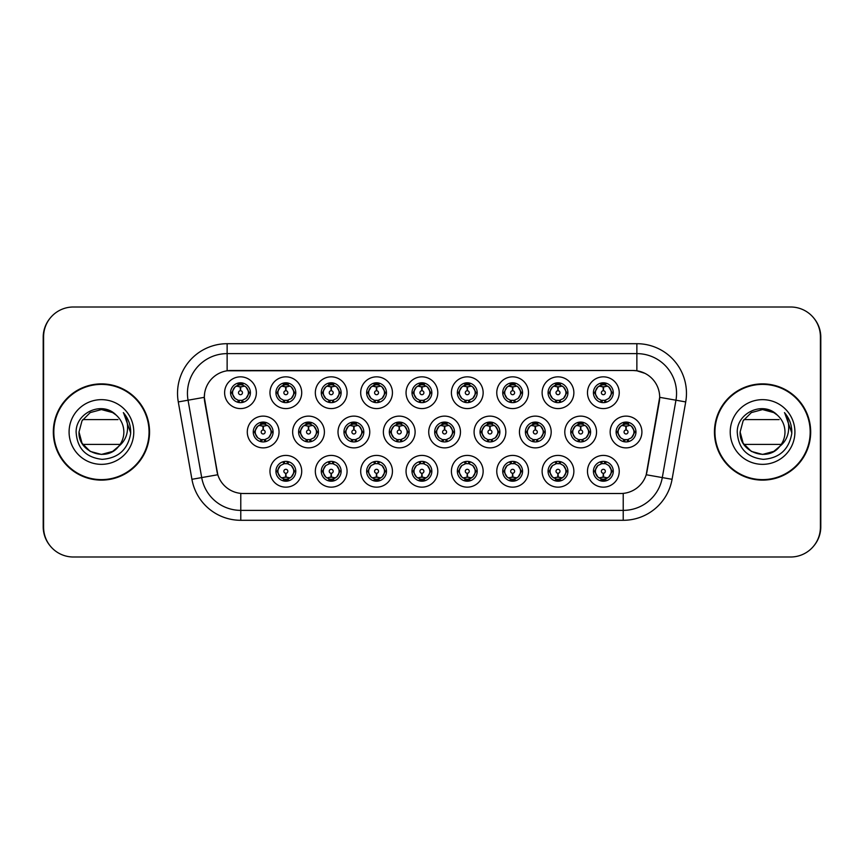<?xml version="1.0" encoding="UTF-8"?>
<svg xmlns="http://www.w3.org/2000/svg" width="864" height="864" viewBox="0 0 864 864"><rect width="100%" height="100%" fill="white"/><g stroke="black" fill="none" stroke-linecap="round" stroke-linejoin="round"><path stroke-width="1.3" d="M301.72 471.29A15.876 15.876 0 0 1 285.844 487.156A15.876 15.876 0 0 1 269.968 471.29A15.876 15.876 0 0 1 285.844 455.414A15.876 15.876 0 0 1 301.72 471.29M275.929 471.29A9.925 9.925 0 0 0 285.844 481.205A9.925 9.925 0 0 0 295.769 471.29A9.925 9.925 0 0 0 285.844 461.365A9.925 9.925 0 0 0 275.929 471.29L276.998 471.29L280.379 477.047A7.938 7.938 0 0 1 280.379 465.534L276.998 471.29M437.789 471.29A15.876 15.876 0 0 1 421.924 487.156A15.876 15.876 0 0 1 406.048 471.29A15.876 15.876 0 0 1 421.924 455.414A15.876 15.876 0 0 1 437.789 471.29M411.998 471.29A9.925 9.925 0 0 0 421.924 481.205A9.925 9.925 0 0 0 431.838 471.29A9.925 9.925 0 0 0 421.924 461.365A9.925 9.925 0 0 0 411.998 471.29L413.078 471.29L416.459 477.047A7.938 7.938 0 0 1 416.459 465.534L413.078 471.29M483.149 471.29A15.876 15.876 0 0 1 467.284 487.156A15.876 15.876 0 0 1 451.408 471.29A15.876 15.876 0 0 1 467.284 455.414A15.876 15.876 0 0 1 483.149 471.29M457.358 471.29A9.925 9.925 0 0 0 467.284 481.205A9.925 9.925 0 0 0 477.198 471.29A9.925 9.925 0 0 0 467.284 461.365A9.925 9.925 0 0 0 457.358 471.29L458.428 471.29L461.819 477.047A7.938 7.938 0 0 1 461.819 465.534L458.428 471.29M528.509 471.29A15.876 15.876 0 0 1 512.633 487.156A15.876 15.876 0 0 1 496.768 471.29A15.876 15.876 0 0 1 512.633 455.414A15.876 15.876 0 0 1 528.509 471.29M502.718 471.29A9.925 9.925 0 0 0 512.633 481.205A9.925 9.925 0 0 0 522.558 471.29A9.925 9.925 0 0 0 512.633 461.365A9.925 9.925 0 0 0 502.718 471.29L503.788 471.29L507.168 477.047A7.938 7.938 0 0 1 507.168 465.534L503.788 471.29M392.44 471.29A15.876 15.876 0 0 1 376.564 487.156A15.876 15.876 0 0 1 360.688 471.29A15.876 15.876 0 0 1 376.564 455.414A15.876 15.876 0 0 1 392.44 471.29M366.638 471.29A9.925 9.925 0 0 0 376.564 481.205A9.925 9.925 0 0 0 386.478 471.29A9.925 9.925 0 0 0 376.564 461.365A9.925 9.925 0 0 0 366.638 471.29L367.718 471.29L371.099 477.047A7.938 7.938 0 0 1 371.099 465.534L367.718 471.29M347.08 471.29A15.876 15.876 0 0 1 331.204 487.156A15.876 15.876 0 0 1 315.328 471.29A15.876 15.876 0 0 1 331.204 455.414A15.876 15.876 0 0 1 347.08 471.29M321.278 471.29A9.925 9.925 0 0 0 331.204 481.205A9.925 9.925 0 0 0 341.129 471.29A9.925 9.925 0 0 0 331.204 461.365A9.925 9.925 0 0 0 321.278 471.29L322.358 471.29L325.739 477.047A7.938 7.938 0 0 1 325.739 465.534L322.358 471.29M573.869 471.29A15.876 15.876 0 0 1 557.993 487.156A15.876 15.876 0 0 1 542.117 471.29A15.876 15.876 0 0 1 557.993 455.414A15.876 15.876 0 0 1 573.869 471.29M548.078 471.29A9.925 9.925 0 0 0 557.993 481.205A9.925 9.925 0 0 0 567.918 471.29A9.925 9.925 0 0 0 557.993 461.365A9.925 9.925 0 0 0 548.078 471.29L549.148 471.29L552.528 477.047A7.938 7.938 0 0 1 552.528 465.534L549.148 471.29M619.229 471.29A15.876 15.876 0 0 1 603.353 487.156A15.876 15.876 0 0 1 587.477 471.29A15.876 15.876 0 0 1 603.353 455.414A15.876 15.876 0 0 1 619.229 471.29M593.428 471.29A9.925 9.925 0 0 0 603.353 481.205A9.925 9.925 0 0 0 613.278 471.29A9.925 9.925 0 0 0 603.353 461.365A9.925 9.925 0 0 0 593.428 471.29L594.508 471.29L597.888 477.047A7.938 7.938 0 0 1 597.888 465.534L594.508 471.29M279.04 432A15.876 15.876 0 0 1 263.164 447.876A15.876 15.876 0 0 1 247.288 432A15.876 15.876 0 0 1 263.164 416.124A15.876 15.876 0 0 1 279.04 432M253.249 432A9.925 9.925 0 0 0 263.164 441.925A9.925 9.925 0 0 0 273.089 432A9.925 9.925 0 0 0 263.164 422.075A9.925 9.925 0 0 0 253.249 432L254.318 432.011L257.699 437.756A7.938 7.938 0 0 1 257.71 426.233L254.318 432.011M324.4 432A15.876 15.876 0 0 1 308.524 447.876A15.876 15.876 0 0 1 292.648 432A15.876 15.876 0 0 1 308.524 416.124A15.876 15.876 0 0 1 324.4 432M298.598 432A9.925 9.925 0 0 0 308.524 441.925A9.925 9.925 0 0 0 318.449 432A9.925 9.925 0 0 0 308.524 422.075A9.925 9.925 0 0 0 298.598 432L299.678 432.011L303.059 437.756A7.938 7.938 0 0 1 303.07 426.233L299.678 432.011M460.469 432A15.876 15.876 0 0 1 444.604 447.876A15.876 15.876 0 0 1 428.728 432A15.876 15.876 0 0 1 444.604 416.124A15.876 15.876 0 0 1 460.469 432M434.678 432A9.925 9.925 0 0 0 444.604 441.925A9.925 9.925 0 0 0 454.518 432A9.925 9.925 0 0 0 444.604 422.075A9.925 9.925 0 0 0 434.678 432L435.758 432.011L439.139 437.756A7.938 7.938 0 0 1 439.15 426.233L435.758 432.011M369.76 432A15.876 15.876 0 0 1 353.884 447.876A15.876 15.876 0 0 1 338.008 432A15.876 15.876 0 0 1 353.884 416.124A15.876 15.876 0 0 1 369.76 432M343.958 432A9.925 9.925 0 0 0 353.884 441.925A9.925 9.925 0 0 0 363.809 432A9.925 9.925 0 0 0 353.884 422.075A9.925 9.925 0 0 0 343.958 432L345.038 432.011L348.419 437.756A7.938 7.938 0 0 1 348.43 426.233L345.038 432.011M415.12 432A15.876 15.876 0 0 1 399.244 447.876A15.876 15.876 0 0 1 383.368 432A15.876 15.876 0 0 1 399.244 416.124A15.876 15.876 0 0 1 415.12 432M389.318 432A9.925 9.925 0 0 0 399.244 441.925A9.925 9.925 0 0 0 409.158 432A9.925 9.925 0 0 0 399.244 422.075A9.925 9.925 0 0 0 389.318 432L390.398 432.011L393.779 437.756A7.938 7.938 0 0 1 393.79 426.233L390.398 432.011M596.549 432A15.876 15.876 0 0 1 580.673 447.876A15.876 15.876 0 0 1 564.797 432A15.876 15.876 0 0 1 580.673 416.124A15.876 15.876 0 0 1 596.549 432M570.758 432A9.925 9.925 0 0 0 580.673 441.925A9.925 9.925 0 0 0 590.598 432A9.925 9.925 0 0 0 580.673 422.075A9.925 9.925 0 0 0 570.758 432L571.828 432.011L575.208 437.756A7.938 7.938 0 0 1 575.219 426.233L571.828 432.011M551.189 432A15.876 15.876 0 0 1 535.313 447.876A15.876 15.876 0 0 1 519.448 432A15.876 15.876 0 0 1 535.313 416.124A15.876 15.876 0 0 1 551.189 432M525.398 432A9.925 9.925 0 0 0 535.313 441.925A9.925 9.925 0 0 0 545.238 432A9.925 9.925 0 0 0 535.313 422.075A9.925 9.925 0 0 0 525.398 432L526.468 432.011L529.848 437.756A7.938 7.938 0 0 1 529.859 426.233L526.468 432.011M505.829 432A15.876 15.876 0 0 1 489.953 447.876A15.876 15.876 0 0 1 474.088 432A15.876 15.876 0 0 1 489.953 416.124A15.876 15.876 0 0 1 505.829 432M480.038 432A9.925 9.925 0 0 0 489.953 441.925A9.925 9.925 0 0 0 499.878 432A9.925 9.925 0 0 0 489.953 422.075A9.925 9.925 0 0 0 480.038 432L481.108 432.011L484.499 437.756A7.938 7.938 0 0 1 484.51 426.233L481.108 432.011M641.909 432A15.876 15.876 0 0 1 626.033 447.876A15.876 15.876 0 0 1 610.157 432A15.876 15.876 0 0 1 626.033 416.124A15.876 15.876 0 0 1 641.909 432M616.108 432A9.925 9.925 0 0 0 626.033 441.925A9.925 9.925 0 0 0 635.958 432A9.925 9.925 0 0 0 626.033 422.075A9.925 9.925 0 0 0 616.108 432L617.188 432.011L620.568 437.756A7.938 7.938 0 0 1 620.579 426.233L617.188 432.011M573.869 392.71A15.876 15.876 0 0 1 557.993 408.586A15.876 15.876 0 0 1 542.117 392.71A15.876 15.876 0 0 1 557.993 376.844A15.876 15.876 0 0 1 573.869 392.71M548.078 392.71A9.925 9.925 0 0 0 557.993 402.635A9.925 9.925 0 0 0 567.918 392.71A9.925 9.925 0 0 0 557.993 382.795A9.925 9.925 0 0 0 548.078 392.71L549.148 392.731L552.528 398.466A7.938 7.938 0 0 1 552.539 386.942L549.148 392.731M528.509 392.71A15.876 15.876 0 0 1 512.633 408.586A15.876 15.876 0 0 1 496.768 392.71A15.876 15.876 0 0 1 512.633 376.844A15.876 15.876 0 0 1 528.509 392.71M502.718 392.71A9.925 9.925 0 0 0 512.633 402.635A9.925 9.925 0 0 0 522.558 392.71A9.925 9.925 0 0 0 512.633 382.795A9.925 9.925 0 0 0 502.718 392.71L503.788 392.731L507.168 398.466A7.938 7.938 0 0 1 507.19 386.942L503.788 392.731M483.149 392.71A15.876 15.876 0 0 1 467.284 408.586A15.876 15.876 0 0 1 451.408 392.71A15.876 15.876 0 0 1 467.284 376.844A15.876 15.876 0 0 1 483.149 392.71M457.358 392.71A9.925 9.925 0 0 0 467.284 402.635A9.925 9.925 0 0 0 477.198 392.71A9.925 9.925 0 0 0 467.284 382.795A9.925 9.925 0 0 0 457.358 392.71L458.428 392.731L461.819 398.466A7.938 7.938 0 0 1 461.83 386.942L458.428 392.731M437.789 392.71A15.876 15.876 0 0 1 421.924 408.586A15.876 15.876 0 0 1 406.048 392.71A15.876 15.876 0 0 1 421.924 376.844A15.876 15.876 0 0 1 437.789 392.71M411.998 392.71A9.925 9.925 0 0 0 421.924 402.635A9.925 9.925 0 0 0 431.838 392.71A9.925 9.925 0 0 0 421.924 382.795A9.925 9.925 0 0 0 411.998 392.71L413.078 392.731L416.459 398.466A7.938 7.938 0 0 1 416.47 386.942L413.078 392.731M392.44 392.71A15.876 15.876 0 0 1 376.564 408.586A15.876 15.876 0 0 1 360.688 392.71A15.876 15.876 0 0 1 376.564 376.844A15.876 15.876 0 0 1 392.44 392.71M366.638 392.71A9.925 9.925 0 0 0 376.564 402.635A9.925 9.925 0 0 0 386.478 392.71A9.925 9.925 0 0 0 376.564 382.795A9.925 9.925 0 0 0 366.638 392.71L367.718 392.731L371.099 398.466A7.938 7.938 0 0 1 371.11 386.942L367.718 392.731M347.08 392.71A15.876 15.876 0 0 1 331.204 408.586A15.876 15.876 0 0 1 315.328 392.71A15.876 15.876 0 0 1 331.204 376.844A15.876 15.876 0 0 1 347.08 392.71M321.278 392.71A9.925 9.925 0 0 0 331.204 402.635A9.925 9.925 0 0 0 341.129 392.71A9.925 9.925 0 0 0 331.204 382.795A9.925 9.925 0 0 0 321.278 392.71L322.358 392.731L325.739 398.466A7.938 7.938 0 0 1 325.75 386.942L322.358 392.731M301.72 392.71A15.876 15.876 0 0 1 285.844 408.586A15.876 15.876 0 0 1 269.968 392.71A15.876 15.876 0 0 1 285.844 376.844A15.876 15.876 0 0 1 301.72 392.71M275.929 392.71A9.925 9.925 0 0 0 285.844 402.635A9.925 9.925 0 0 0 295.769 392.71A9.925 9.925 0 0 0 285.844 382.795A9.925 9.925 0 0 0 275.929 392.71L276.998 392.731L280.379 398.466A7.938 7.938 0 0 1 280.39 386.942L276.998 392.731M256.36 392.71A15.876 15.876 0 0 1 240.484 408.586A15.876 15.876 0 0 1 224.618 392.71A15.876 15.876 0 0 1 240.484 376.844A15.876 15.876 0 0 1 256.36 392.71M230.569 392.71A9.925 9.925 0 0 0 240.484 402.635A9.925 9.925 0 0 0 250.409 392.71A9.925 9.925 0 0 0 240.484 382.795A9.925 9.925 0 0 0 230.569 392.71L231.638 392.731L235.019 398.466A7.938 7.938 0 0 1 235.03 386.942L231.638 392.731M619.229 392.71A15.876 15.876 0 0 1 603.353 408.586A15.876 15.876 0 0 1 587.477 392.71A15.876 15.876 0 0 1 603.353 376.844A15.876 15.876 0 0 1 619.229 392.71M593.428 392.71A9.925 9.925 0 0 0 603.353 402.635A9.925 9.925 0 0 0 613.278 392.71A9.925 9.925 0 0 0 603.353 382.795A9.925 9.925 0 0 0 593.428 392.71L594.508 392.731L597.888 398.466A7.938 7.938 0 0 1 597.899 386.942L594.508 392.731M191.927 479.304L178.286 401.922A49.604 49.604 0 0 1 227.135 343.699L636.865 343.699A49.604 49.604 0 0 1 685.714 401.922L672.073 479.304A49.604 49.604 0 0 1 623.225 520.301L240.775 520.301A49.604 49.604 0 0 1 191.927 479.304L217.793 474.746L204.725 401.933A26.784 26.784 0 0 1 231.098 370.494L632.902 370.494A26.784 26.784 0 0 1 659.275 401.933L647.028 471.377A26.784 26.784 0 0 1 620.654 493.506L243.346 493.506A26.784 26.784 0 0 1 216.972 471.377L204.314 397.332L188.05 400.205A39.679 39.679 0 0 1 227.135 353.624L636.865 353.624A39.679 39.679 0 0 1 675.95 400.205L662.299 477.587A39.679 39.679 0 0 1 623.225 510.376L240.775 510.376A39.679 39.679 0 0 1 201.701 477.587L188.05 400.205A39.679 39.679 0 0 1 187.445 393.304M53.32 432A48.114 48.114 0 0 0 101.434 480.114A48.114 48.114 0 0 0 149.548 432A48.114 48.114 0 0 0 101.434 383.886A48.114 48.114 0 0 0 53.32 432M714.452 432A48.114 48.114 0 0 0 762.566 480.114A48.114 48.114 0 0 0 810.68 432A48.114 48.114 0 0 0 762.566 383.886A48.114 48.114 0 0 0 714.452 432M227.135 343.699L227.135 370.786L632.902 370.494L636.865 370.786L644.944 373.345M204.314 397.278L204.606 393.304M620.654 493.506L243.346 493.506M685.714 401.922L659.686 397.332L646.207 474.746L672.073 479.304M647.028 471.377L646.866 472.219M217.134 472.219L216.972 471.377M820.4 336.755A29.765 29.765 0 0 0 790.636 307.001L73.364 307.001A29.765 29.765 0 0 0 43.6 336.755L43.6 527.245A29.765 29.765 0 0 0 73.364 556.999L790.636 556.999A29.765 29.765 0 0 0 820.4 527.245L820.4 336.755M49.918 318.416A29.765 29.765 0 0 0 43.2 337.252L43.2 526.748A29.765 29.765 0 0 0 49.918 545.584M814.082 545.584A29.765 29.765 0 0 0 820.8 526.748L820.8 337.252A29.765 29.765 0 0 0 814.082 318.416M602.446 386.651L603.094 386.77L603.266 390.733A1.976 1.976 180 0 0 601.376 392.764A1.976 1.976 180 0 0 603.353 394.697A1.976 1.976 180 0 0 605.34 392.764A1.976 1.976 180 0 0 603.439 390.733L603.612 386.77L604.271 386.651M607.662 386.057L603.601 386.964M603.104 386.964L599.044 386.057M605.308 382.99L604.476 384.858L605.437 385.052A7.938 7.938 0 0 0 605.383 385.042L603.698 384.782L603.785 382.806M605.308 402.44L604.476 400.572L608.818 398.466C612.079 394.632 612.079 390.798 608.818 386.953A7.938 7.938 0 0 1 608.818 398.466L612.198 392.71L608.818 386.953L605.437 385.052L606.258 383.227M600.048 385.495L603.007 384.782L602.975 384.048M602.921 382.806L603.007 384.782M604.476 384.858L605.059 382.936L604.476 384.858M604.476 400.572L605.059 402.484L604.476 400.572M606.258 402.203L605.437 400.367L601.031 400.302M601.398 402.44L602.51 400.604L601.646 402.484L602.51 400.604L601.268 400.367L600.448 402.203M601.398 382.99L602.24 384.858L597.888 386.953C594.626 390.787 594.626 394.632 597.888 398.466L601.268 400.367M602.24 384.858L601.646 382.936L602.24 384.858M625.115 425.941L625.774 426.049L625.946 430.024A1.976 1.976 180 0 0 624.056 432.043A1.976 1.976 180 0 0 626.033 433.987A1.976 1.976 180 0 0 628.009 432.043A1.976 1.976 180 0 0 626.119 430.024L626.292 426.049L626.951 425.941M630.342 425.336L626.281 426.254M625.784 426.254L621.724 425.336M627.988 422.269L627.145 424.138L628.117 424.343A7.938 7.938 0 0 0 628.052 424.321L626.378 424.073L626.465 422.086M627.988 441.731L627.145 439.862L631.498 437.756C634.759 433.922 634.759 430.088 631.498 426.244A7.938 7.938 0 0 1 631.498 437.756L634.878 432L631.498 426.244L628.117 424.343L628.938 422.518M622.728 424.786L625.687 424.073L625.655 423.328M625.601 422.086L625.687 424.073M627.145 424.138L627.739 422.226L627.145 424.138M627.145 439.862L627.739 441.774L627.145 439.862M628.938 441.482L628.117 439.657L623.711 439.592M624.078 441.731L625.19 439.895L624.326 441.774L625.19 439.895L623.948 439.657L623.128 441.482M624.078 422.269L624.92 424.138L620.568 426.244C617.306 430.078 617.306 433.912 620.568 437.756L623.948 439.657M624.92 424.138L624.326 422.226L624.92 424.138M604.271 477.349L603.612 477.23L603.439 473.267A1.976 1.976 -0 0 0 605.34 471.236A1.976 1.976 -0 0 0 603.353 469.303A1.976 1.976 -0 0 0 601.376 471.236A1.976 1.976 -0 0 0 603.266 473.267L603.094 477.23L602.446 477.349M599.044 477.943L603.104 477.036M603.601 477.036L607.662 477.943M601.398 481.01L602.24 479.142L601.268 478.948A7.938 7.938 0 0 0 601.333 478.958L603.007 479.218L602.921 481.194M605.308 481.01L604.476 479.142L608.818 477.047C612.079 473.213 612.079 469.368 608.818 465.534A7.938 7.938 0 0 1 608.807 477.058L612.198 471.269L608.818 465.534L605.437 463.633L606.258 461.797M606.658 478.505L603.698 479.218L603.731 479.952M603.785 481.194L603.698 479.218M602.24 479.142L601.646 481.064L602.24 479.142M601.398 461.56L602.24 463.428L597.888 465.534C594.626 469.368 594.626 473.202 597.888 477.047L601.268 478.948L600.448 480.773M602.24 463.428L601.646 461.516L602.24 463.428M601.236 463.633L605.675 463.698M605.308 461.56L604.195 463.396L605.059 461.516L604.195 463.396L605.437 463.633M604.476 479.142L605.059 481.064L604.476 479.142M149.051 432A47.617 47.617 0 0 0 101.434 384.383A47.617 47.617 0 0 0 53.816 432A47.617 47.617 0 0 0 101.434 479.617A47.617 47.617 0 0 0 149.051 432M112.644 451.418A22.432 22.432 0 0 0 120.118 444.398L82.75 444.398M118.433 446.634L112.644 451.418L101.434 454.432L90.223 451.418L82.015 443.21L79.013 432L82.015 420.79L90.223 412.582L101.434 409.568L112.644 412.582L116.154 415.076C102.33 400.604 75.881 412.528 76.118 432C77.123 448.373 85.806 457.488 102.157 459.346C118.26 458.168 127.753 449.615 130.637 433.685L130.68 432C130.604 424.645 128.153 418.187 123.336 412.625C126.997 418.63 128.293 425.088 127.202 432C126.198 437.821 123.358 442.584 118.703 446.31L112.644 451.418L101.434 454.432L90.223 451.418L82.015 443.21L79.013 432L82.015 443.21L90.223 451.418L101.434 454.432L112.644 451.418L118.703 446.31L115.495 449.474M99.5 409.655A22.432 22.432 0 0 1 116.154 415.076C121.165 419.612 123.736 425.25 123.865 432C123.833 437.314 122.116 442.076 118.703 446.31L112.644 451.418L101.434 454.432L90.223 451.418L82.015 443.21L79.013 432C77.857 451.915 106.056 462.38 118.206 446.893M69.088 432A32.346 32.346 0 0 0 101.434 464.346A32.346 32.346 0 0 0 133.78 432A32.346 32.346 0 0 0 101.434 399.654A32.346 32.346 0 0 0 69.088 432M82.75 419.602L117.99 419.602M123.563 412.873L130.669 432.853L123.563 412.873M810.184 432A47.617 47.617 0 0 0 762.566 384.383A47.617 47.617 0 0 0 714.949 432A47.617 47.617 0 0 0 762.566 479.617A47.617 47.617 0 0 0 810.184 432M773.777 451.418A22.432 22.432 0 0 0 781.25 444.398L743.882 444.398M779.555 446.634L774.932 450.706M740.135 432L743.137 420.79L751.356 412.582L762.566 409.568L773.777 412.582L777.287 415.076C763.463 400.604 737.014 412.528 737.24 432C738.256 448.373 746.939 457.488 763.29 459.346C779.382 458.168 788.875 449.615 791.759 433.685L791.813 432C791.726 424.645 789.286 418.187 784.469 412.625C788.13 418.63 789.415 425.088 788.335 432C787.32 437.821 784.49 442.584 779.836 446.31L773.777 451.418L762.566 454.432L751.356 451.418L743.137 443.21L740.135 432C738.99 451.915 767.189 462.38 779.339 446.893L774.878 450.749M760.622 409.655A22.432 22.432 0 0 1 777.287 415.076C782.298 419.612 784.868 425.25 784.987 432C784.955 437.314 783.238 442.076 779.836 446.31L774.792 450.803M730.22 432A32.346 32.346 0 0 0 762.566 464.346A32.346 32.346 0 0 0 794.912 432A32.346 32.346 0 0 0 762.566 399.654A32.346 32.346 0 0 0 730.22 432M743.882 419.602L779.112 419.602M784.685 412.873L791.802 432.853L784.685 412.873M557.086 386.651L557.734 386.77L557.906 390.733A1.976 1.976 180 0 0 556.016 392.764A1.976 1.976 180 0 0 557.993 394.697A1.976 1.976 180 0 0 559.98 392.764A1.976 1.976 180 0 0 558.079 390.733L558.252 386.77L558.911 386.651M562.313 386.057L558.241 386.964A5.756 5.756 0 0 1 558.252 386.964M557.744 386.964L553.684 386.057M559.948 382.99L559.116 384.858L560.077 385.052A7.938 7.938 0 0 0 560.023 385.042L558.338 384.782L558.425 382.806M559.948 402.44L559.116 400.572L563.458 398.466C566.719 394.632 566.719 390.798 563.458 386.953A7.938 7.938 0 0 1 563.458 398.466L566.838 392.71L563.458 386.953L560.077 385.052L560.898 383.227M554.688 385.495L557.647 384.782L557.615 384.048M557.561 382.806L557.647 384.782M559.116 384.858L559.699 382.936L559.116 384.858M559.116 400.572L559.699 402.484L559.116 400.572M560.898 402.203L560.077 400.367L555.671 400.302M556.049 402.44L557.161 400.604L555.908 400.367L555.098 402.203M556.049 382.99L556.88 384.858L552.528 386.953C549.266 390.787 549.266 394.632 552.528 398.466L555.908 400.367M556.88 384.858L556.286 382.936L556.88 384.858M511.726 386.651L512.374 386.77L512.546 390.733A1.976 1.976 180 0 0 510.656 392.764A1.976 1.976 180 0 0 512.633 394.697A1.976 1.976 180 0 0 514.62 392.764A1.976 1.976 180 0 0 512.719 390.733L512.892 386.77L513.551 386.651M516.953 386.057L512.892 386.964M512.384 386.964L508.324 386.057M514.588 382.99L513.756 384.858L514.717 385.052A7.938 7.938 0 0 0 514.663 385.042L512.978 384.782L513.065 382.806M514.588 402.44L513.756 400.572L518.098 398.466C521.37 394.632 521.37 390.798 518.098 386.953A7.938 7.938 0 0 1 518.098 398.466L521.489 392.71L518.098 386.953L514.717 385.052L515.538 383.227M509.328 385.495L512.287 384.782L512.255 384.048M512.201 382.806L512.287 384.782M513.756 384.858L514.35 382.936L513.756 384.858M513.756 400.572L514.35 402.484L513.756 400.572M515.538 402.203L514.717 400.367L510.322 400.302M510.689 402.44L511.801 400.604L510.548 400.367L509.738 402.203M510.689 382.99L511.52 384.858L507.168 386.953C503.906 390.787 503.906 394.632 507.168 398.466L510.548 400.367M511.52 384.858L510.926 382.936L511.52 384.858M466.366 386.651L467.024 386.77L467.197 390.733A1.976 1.976 180 0 0 465.296 392.764A1.976 1.976 180 0 0 467.284 394.697A1.976 1.976 180 0 0 469.26 392.764A1.976 1.976 180 0 0 467.37 390.733L467.543 386.77L468.191 386.651M471.593 386.057L467.532 386.964M467.024 386.964L467.024 386.77A5.951 5.951 0 0 0 467.014 386.77L462.964 386.057M469.228 382.99L468.396 384.858L469.368 385.052A7.938 7.938 0 0 0 469.303 385.042L467.629 384.782L467.716 382.806M469.228 402.44L468.396 400.572L472.748 398.466C476.01 394.632 476.01 390.798 472.748 386.953A7.938 7.938 0 0 1 472.748 398.466L476.129 392.71L472.748 386.953L469.368 385.052L470.178 383.227M463.968 385.495L466.927 384.782L466.906 384.048M466.841 382.806L466.927 384.782M468.396 384.858L468.99 382.936L468.396 384.858M468.396 400.572L468.99 402.484L468.396 400.572M469.4 400.367L464.962 400.302M465.329 402.44L466.441 400.604L465.199 400.367L464.378 402.203M465.329 382.99L466.16 384.858L461.819 386.953C458.546 390.787 458.546 394.632 461.819 398.466L465.199 400.367M466.16 384.858L465.566 382.936L466.16 384.858M421.006 386.651L421.664 386.77L421.837 390.733A1.976 1.976 180 0 0 419.936 392.764A1.976 1.976 180 0 0 421.924 394.697A1.976 1.976 180 0 0 423.9 392.764A1.976 1.976 180 0 0 422.01 390.733L422.183 386.77L422.831 386.651M426.233 386.057L422.172 386.964M421.664 386.964L417.604 386.057M423.868 382.99L423.036 384.858L424.008 385.052A7.938 7.938 0 0 0 423.943 385.042L422.269 384.782L422.356 382.806M423.868 402.44L423.036 400.572L427.388 398.466C430.65 394.632 430.65 390.798 427.388 386.953A7.938 7.938 0 0 1 427.388 398.466L430.769 392.71L427.388 386.953L424.008 385.052L424.818 383.227M418.608 385.495L421.578 384.782L421.546 384.048M421.492 382.806L421.578 384.782M423.036 384.858L423.63 382.936L423.036 384.858M423.036 400.572L423.63 402.484L423.036 400.572M424.04 400.367L419.602 400.302M419.969 402.44L421.081 400.604L419.839 400.367L419.018 402.203M419.969 382.99L420.8 384.858L416.459 386.953C413.197 390.787 413.197 394.632 416.459 398.466L419.839 400.367M420.8 384.858L420.217 382.936L420.8 384.858M558.911 477.349L558.252 477.23L558.079 473.267A1.976 1.976 -0 0 0 559.98 471.236A1.976 1.976 -0 0 0 557.993 469.303A1.976 1.976 -0 0 0 556.016 471.236A1.976 1.976 -0 0 0 557.906 473.267L557.734 477.23L557.086 477.349M553.684 477.943L557.744 477.036M558.252 477.036A5.756 5.756 0 0 1 558.241 477.036L562.313 477.943M556.049 481.01L556.88 479.142L555.908 478.948A7.938 7.938 0 0 0 555.973 478.958L557.647 479.218L557.561 481.194M559.948 481.01L559.116 479.142L563.458 477.047C566.719 473.213 566.719 469.368 563.458 465.534A7.938 7.938 0 0 1 563.447 477.058L566.838 471.269L563.458 465.534L560.077 463.633L560.898 461.797M561.308 478.505L558.338 479.218L558.371 479.952M558.425 481.194L558.338 479.218M556.88 479.142L556.286 481.064L556.88 479.142M556.049 461.56L556.88 463.428L552.528 465.534C549.266 469.368 549.266 473.202 552.528 477.047L555.908 478.948L555.098 480.773M556.88 463.428L556.286 461.516L556.88 463.428M555.876 463.633L560.315 463.698M559.948 461.56L558.835 463.396L560.077 463.633M559.116 479.142L559.699 481.064L559.116 479.142M513.551 477.349L512.892 477.23L512.719 473.267A1.976 1.976 -0 0 0 514.62 471.236A1.976 1.976 -0 0 0 512.633 469.303A1.976 1.976 -0 0 0 510.656 471.236A1.976 1.976 -0 0 0 512.546 473.267L512.374 477.23L511.726 477.349M508.324 477.943L512.384 477.036M512.892 477.036L516.953 477.943M510.689 481.01L511.52 479.142L510.548 478.948A7.938 7.938 0 0 0 510.613 478.958L512.287 479.218L512.201 481.194M514.588 481.01L513.756 479.142L518.098 477.047C521.37 473.213 521.37 469.368 518.098 465.534A7.938 7.938 0 0 1 518.087 477.058L521.489 471.269L518.098 465.534L514.717 463.633L515.538 461.797M515.948 478.505L512.978 479.218L513.011 479.952M513.065 481.194L512.978 479.218M511.52 479.142L510.926 481.064L511.52 479.142M510.689 461.56L511.52 463.428L507.168 465.534C503.906 469.368 503.906 473.202 507.168 477.047L510.548 478.948L509.738 480.773M511.52 463.428L510.926 461.516L511.52 463.428M510.516 463.633L514.955 463.698M514.588 461.56L513.475 463.396L514.717 463.633M513.756 479.142L514.35 481.064L513.756 479.142M468.191 477.349L467.543 477.23L467.37 473.267A1.976 1.976 -0 0 0 469.26 471.236A1.976 1.976 -0 0 0 467.284 469.303A1.976 1.976 -0 0 0 465.296 471.236A1.976 1.976 -0 0 0 467.197 473.267L467.024 477.23L466.366 477.349M462.964 477.943L467.014 477.23A5.951 5.951 0 0 0 467.024 477.23L467.024 477.036M467.532 477.036L471.593 477.943M465.329 481.01L466.16 479.142L465.199 478.948A7.938 7.938 0 0 0 465.253 478.958L466.938 479.218L466.841 481.194M469.228 461.56L468.396 463.428L472.748 465.534C476.01 469.368 476.01 473.213 472.748 477.047L476.129 471.269L472.748 465.534A7.938 7.938 0 0 1 472.727 477.058A7.938 7.938 0 0 0 475.211 471.29M470.588 478.505L467.629 479.218L467.662 479.952M467.716 481.194L467.629 479.218M466.16 479.142L465.566 481.064L466.16 479.142M465.329 461.56L466.16 463.428L461.819 465.534C458.546 469.368 458.546 473.202 461.819 477.047L465.199 478.948L464.378 480.773M466.16 463.428L465.566 461.516L466.16 463.428M465.156 463.633L469.595 463.698M468.396 463.428L468.99 461.516L468.396 463.428M469.228 481.01L468.396 479.142L472.748 477.047M468.396 479.142L468.99 481.064L468.396 479.142M422.831 477.349L422.183 477.23L422.01 473.267A1.976 1.976 -0 0 0 423.9 471.236A1.976 1.976 -0 0 0 421.924 469.303A1.976 1.976 -0 0 0 419.936 471.236A1.976 1.976 -0 0 0 421.837 473.267L421.664 477.23L421.006 477.349M417.604 477.943L421.664 477.036M422.172 477.036L426.233 477.943M419.969 481.01L420.8 479.142L419.839 478.948A7.938 7.938 0 0 0 419.893 478.958L421.578 479.218L421.492 481.194M423.868 461.56L423.036 463.428L427.388 465.534C430.65 469.368 430.65 473.213 427.388 477.047L430.769 471.269L427.388 465.534A7.938 7.938 0 0 1 427.378 477.058A7.938 7.938 0 0 0 429.862 471.29M425.228 478.505L422.269 479.218L422.302 479.952M422.356 481.194L422.269 479.218M420.8 479.142L420.206 481.064L420.8 479.142M419.969 461.56L420.8 463.428L416.459 465.534C413.197 469.368 413.197 473.202 416.459 477.047L419.839 478.948L419.018 480.773M420.8 463.428L420.217 461.516L420.8 463.428M419.807 463.633L424.246 463.698M423.036 463.428L423.63 461.516L423.036 463.428M423.868 481.01L423.036 479.142L427.388 477.047M423.036 479.142L423.63 481.064L423.036 479.142M579.766 425.941L580.414 426.049L580.586 430.024A1.976 1.976 180 0 0 578.696 432.043A1.976 1.976 180 0 0 580.673 433.987A1.976 1.976 180 0 0 582.66 432.043A1.976 1.976 180 0 0 580.759 430.024L580.932 426.049L581.591 425.941M584.993 425.336L580.921 426.254M580.424 426.254L576.364 425.336M582.628 422.269L581.796 424.138L582.757 424.343A7.938 7.938 0 0 0 582.703 424.321L581.018 424.073L581.105 422.086M582.628 441.731L581.796 439.862L586.138 437.756C589.399 433.922 589.399 430.088 586.138 426.244A7.938 7.938 0 0 1 586.138 437.756L589.518 432L586.138 426.244L582.757 424.343L583.578 422.518M577.368 424.786L580.327 424.073L580.295 423.328M580.241 422.086L580.327 424.073M581.796 424.138L582.379 422.226L581.796 424.138M581.796 439.862L582.379 441.774L581.796 439.862M583.578 441.482L582.757 439.657L578.351 439.592M578.718 441.731L579.83 439.895L578.966 441.774L579.83 439.895L578.588 439.657L577.768 441.482M578.718 422.269L579.56 424.138L575.208 426.244C571.946 430.078 571.946 433.912 575.208 437.756L578.588 439.657M579.56 424.138L578.966 422.226L579.56 424.138M534.406 425.941L535.054 426.049L535.226 430.024A1.976 1.976 180 0 0 533.336 432.043A1.976 1.976 180 0 0 535.313 433.987A1.976 1.976 180 0 0 537.3 432.043A1.976 1.976 180 0 0 535.399 430.024L535.572 426.049L536.231 425.941M539.633 425.336L535.572 426.254M535.064 426.254L531.004 425.336M537.268 422.269L536.436 424.138L537.397 424.343A7.938 7.938 0 0 0 537.343 424.321L535.658 424.073L535.745 422.086M537.268 441.731L536.436 439.862L540.778 437.756C544.039 433.922 544.039 430.088 540.778 426.244A7.938 7.938 0 0 1 540.778 437.756L544.158 432L540.778 426.244L537.397 424.343L538.218 422.518M532.008 424.786L534.967 424.073L534.935 423.328M534.881 422.086L534.967 424.073M536.436 424.138L537.03 422.226L536.436 424.138M536.436 439.862L537.03 441.774L536.436 439.862M538.218 441.482L537.397 439.657L532.991 439.592M533.369 441.731L534.481 439.895L533.228 439.657L532.418 441.482M533.369 422.269L534.2 424.138L529.848 426.244C526.586 430.078 526.586 433.912 529.848 437.756L533.228 439.657M534.2 424.138L533.606 422.226L534.2 424.138M489.046 425.941L489.694 426.049L489.866 430.024A1.976 1.976 180 0 0 487.976 432.043A1.976 1.976 180 0 0 489.953 433.987A1.976 1.976 180 0 0 491.94 432.043A1.976 1.976 180 0 0 490.039 430.024L490.223 426.049L490.871 425.941M494.273 425.336L490.212 426.254M489.704 426.254L485.644 425.336M491.908 422.269L491.076 424.138L492.048 424.343A7.938 7.938 0 0 0 491.983 424.321L490.309 424.073L490.396 422.086M491.908 441.731L491.076 439.862L495.418 437.756C498.69 433.922 498.69 430.088 495.418 426.244A7.938 7.938 0 0 1 495.418 437.756L498.809 432L495.418 426.244L492.048 424.343L492.858 422.518M486.648 424.786L489.607 424.073L489.575 423.328M489.521 422.086L489.607 424.073M491.076 424.138L491.67 422.226L491.076 424.138M491.076 439.862L491.67 441.774L491.076 439.862M492.08 439.646L487.642 439.592M488.009 441.731L489.121 439.895L487.868 439.657L487.058 441.482M488.009 422.269L488.84 424.138L484.488 426.244C481.226 430.078 481.226 433.912 484.499 437.756L487.868 439.657M488.84 424.138L488.246 422.226L488.84 424.138M443.686 425.941L444.344 426.049L444.517 430.024A1.976 1.976 180 0 0 442.616 432.043A1.976 1.976 180 0 0 444.604 433.987A1.976 1.976 180 0 0 446.58 432.043A1.976 1.976 180 0 0 444.69 430.024L444.863 426.049L445.511 425.941M448.913 425.336L444.852 426.254M444.344 426.254L440.284 425.336M446.548 422.269L445.716 424.138L446.688 424.343A7.938 7.938 0 0 0 446.623 424.321L444.949 424.073L445.036 422.086M446.548 441.731L445.716 439.862L450.068 437.756C453.33 433.922 453.33 430.088 450.068 426.244A7.938 7.938 0 0 1 450.068 437.756L453.449 432L450.068 426.244L446.688 424.343L447.498 422.518M441.288 424.786L444.258 424.073L444.226 423.328M444.172 422.086L444.258 424.073M445.716 424.138L446.31 422.226L445.716 424.138M445.716 439.862L446.31 441.774L445.716 439.862M446.72 439.646L442.282 439.592M442.649 441.731L443.761 439.895L442.519 439.657L441.698 441.482M442.649 422.269L443.48 424.138L439.139 426.244C435.866 430.078 435.866 433.912 439.139 437.756L442.519 439.657M443.48 424.138L442.886 422.226L443.48 424.138M375.646 386.651L376.304 386.77L376.477 390.733A1.976 1.976 180 0 0 374.576 392.764A1.976 1.976 180 0 0 376.564 394.697A1.976 1.976 180 0 0 378.54 392.764A1.976 1.976 180 0 0 376.65 390.733L376.823 386.77L377.471 386.651M380.873 386.057L376.812 386.964M376.315 386.964L372.254 386.057M378.518 382.99L377.676 384.858L378.648 385.052A7.938 7.938 0 0 0 378.583 385.042L376.909 384.782L376.996 382.806M378.518 402.44L377.676 400.572L382.028 398.466C385.29 394.632 385.29 390.798 382.028 386.953A7.938 7.938 0 0 1 382.028 398.466L385.409 392.71L382.028 386.953L378.648 385.052L379.469 383.227M373.259 385.495L376.218 384.782L376.186 384.048M376.132 382.806L376.218 384.782M377.676 384.858L378.27 382.936L377.676 384.858M377.676 400.572L378.27 402.484L377.676 400.572M378.68 400.367L374.242 400.302M374.609 402.44L375.721 400.604L374.479 400.367L373.658 402.203M374.609 382.99L375.44 384.858L371.099 386.953C367.837 390.787 367.837 394.632 371.099 398.466L374.479 400.367M375.44 384.858L374.857 382.936L375.44 384.858M330.286 386.651L330.944 386.77L331.117 390.733A1.976 1.976 180 0 0 329.227 392.764A1.976 1.976 180 0 0 331.204 394.697A1.976 1.976 180 0 0 333.18 392.764A1.976 1.976 180 0 0 331.29 390.733L331.463 386.77L332.122 386.651M335.513 386.057L331.452 386.964M330.955 386.964L326.894 386.057M333.158 382.99L332.316 384.858L333.288 385.052A7.938 7.938 0 0 0 333.223 385.042L331.549 384.782L331.636 382.806M333.158 402.44L332.316 400.572L336.668 398.466C339.93 394.632 339.93 390.798 336.668 386.953A7.938 7.938 0 0 1 336.668 398.466L340.049 392.71L336.668 386.953L333.288 385.052L334.109 383.227M327.899 385.495L330.858 384.782L330.826 384.048M330.772 382.806L330.858 384.782M332.316 384.858L332.91 382.936L332.316 384.858M332.316 400.572L332.91 402.484L332.316 400.572M333.32 400.367L328.882 400.302M329.249 402.44L330.361 400.604L329.497 402.484L330.361 400.604L329.119 400.367L328.298 402.203M329.249 382.99L330.091 384.858L325.739 386.953C322.477 390.787 322.477 394.632 325.739 398.466L329.119 400.367M330.091 384.858L329.497 382.936L330.091 384.858M284.936 386.651L285.584 386.77L285.757 390.733A1.976 1.976 180 0 0 283.867 392.764A1.976 1.976 180 0 0 285.844 394.697A1.976 1.976 180 0 0 287.831 392.764A1.976 1.976 180 0 0 285.93 390.733L286.103 386.77L286.762 386.651M290.164 386.057L286.092 386.964M285.595 386.964L281.534 386.057M287.798 382.99L286.967 384.858L287.928 385.052A7.938 7.938 0 0 0 287.874 385.042L286.189 384.782L286.276 382.806M287.798 402.44L286.967 400.572L291.308 398.466C294.57 394.632 294.57 390.798 291.308 386.953A7.938 7.938 0 0 1 291.308 398.466L294.689 392.71L291.308 386.953L287.928 385.052L288.749 383.227M282.539 385.495L285.498 384.782L285.466 384.048M285.412 382.806L285.498 384.782M286.967 384.858L287.55 382.936L286.967 384.858M286.967 400.572L287.55 402.484L286.967 400.572M287.96 400.367L283.522 400.302M283.889 402.44L285.001 400.604L284.137 402.484L285.001 400.604L283.759 400.367L282.938 402.203M283.889 382.99L284.731 384.858L280.379 386.953C277.117 390.787 277.117 394.632 280.379 398.466L283.759 400.367M284.731 384.858L284.137 382.936L284.731 384.858M239.576 386.651L240.224 386.77L240.397 390.733A1.976 1.976 180 0 0 238.507 392.764A1.976 1.976 180 0 0 240.484 394.697A1.976 1.976 180 0 0 242.471 392.764A1.976 1.976 180 0 0 240.57 390.733L240.743 386.77L241.402 386.651M244.804 386.057L240.743 386.964M240.235 386.964L236.174 386.057M242.438 382.99L241.607 384.858L242.568 385.052A7.938 7.938 0 0 0 242.514 385.042L240.829 384.782L240.916 382.806M242.438 402.44L241.607 400.572L245.948 398.466C249.21 394.632 249.21 390.798 245.948 386.953A7.938 7.938 0 0 1 245.948 398.466L249.329 392.71L245.948 386.953L242.568 385.052L243.389 383.227M237.179 385.495L240.138 384.782L240.106 384.048M240.052 382.806L240.138 384.782M241.607 384.858L242.201 382.936L241.607 384.858M241.607 400.572L242.201 402.484L241.607 400.572M242.6 400.367L238.162 400.302M238.54 402.44L239.652 400.604L238.399 400.367L237.589 402.203M238.54 382.99L239.371 384.858L235.019 386.953C231.757 390.787 231.757 394.632 235.019 398.466L238.399 400.367M239.371 384.858L238.777 382.936L239.371 384.858M398.326 425.941L398.984 426.049L399.157 430.024A1.976 1.976 180 0 0 397.256 432.043A1.976 1.976 180 0 0 399.244 433.987A1.976 1.976 180 0 0 401.22 432.043A1.976 1.976 180 0 0 399.33 430.024L399.503 426.049L400.151 425.941M403.553 425.336L399.492 426.254M398.995 426.254L394.924 425.336M401.198 422.269L400.356 424.138L401.328 424.343A7.938 7.938 0 0 0 401.263 424.321L399.589 424.073L399.676 422.086M401.198 441.731L400.356 439.862L404.708 437.756C407.97 433.922 407.97 430.088 404.708 426.244A7.938 7.938 0 0 1 404.708 437.756L408.089 432L404.708 426.244L401.328 424.343L402.138 422.518M395.928 424.786L398.898 424.073L398.866 423.328M398.812 422.086L398.898 424.073M400.356 424.138L400.95 422.226L400.356 424.138M400.356 439.862L400.95 441.774L400.356 439.862M401.36 439.646L396.922 439.592M397.289 441.731L398.401 439.895L397.159 439.657L396.338 441.482M397.289 422.269L398.12 424.138L393.779 426.244C390.517 430.078 390.517 433.912 393.779 437.756L397.159 439.657M398.12 424.138L397.537 422.226L398.12 424.138M352.966 425.941L353.624 426.049L353.797 430.024A1.976 1.976 180 0 0 351.907 432.043A1.976 1.976 180 0 0 353.884 433.987A1.976 1.976 180 0 0 355.86 432.043A1.976 1.976 180 0 0 353.97 430.024L354.143 426.049L354.791 425.941M358.193 425.336L354.132 426.254M353.635 426.254L349.574 425.336M355.838 422.269L354.996 424.138L355.968 424.343A7.938 7.938 0 0 0 355.903 424.321L354.229 424.073L354.316 422.086M355.838 441.731L354.996 439.862L359.348 437.756C362.61 433.922 362.61 430.088 359.348 426.244A7.938 7.938 0 0 1 359.348 437.756L362.729 432L359.348 426.244L355.968 424.343L356.789 422.518M350.579 424.786L353.538 424.073L353.506 423.328M353.452 422.086L353.538 424.073M354.996 424.138L355.59 422.226L354.996 424.138M354.996 439.862L355.59 441.774L354.996 439.862M356 439.646L351.562 439.592M351.929 441.731L353.041 439.895L352.177 441.774L353.041 439.895L351.799 439.657L350.978 441.482M351.929 422.269L352.771 424.138L348.419 426.244C345.157 430.078 345.157 433.912 348.419 437.756L351.799 439.657M352.771 424.138L352.177 422.226L352.771 424.138M307.616 425.941L308.264 426.049L308.437 430.024A1.976 1.976 180 0 0 306.547 432.043A1.976 1.976 180 0 0 308.524 433.987A1.976 1.976 180 0 0 310.5 432.043A1.976 1.976 180 0 0 308.61 430.024L308.783 426.049L309.442 425.941M312.833 425.336L308.772 426.254M308.275 426.254L304.214 425.336M310.478 422.269L309.647 424.138L310.608 424.343A7.938 7.938 0 0 0 310.554 424.321L308.869 424.073L308.956 422.086M310.478 441.731L309.647 439.862L313.988 437.756C317.25 433.922 317.25 430.088 313.988 426.244A7.938 7.938 0 0 1 313.988 437.756L317.369 432L313.988 426.244L310.608 424.343L311.429 422.518M305.219 424.786L308.178 424.073L308.146 423.328M308.092 422.086L308.178 424.073M309.647 424.138L310.23 422.226L309.647 424.138M309.647 439.862L310.23 441.774L309.647 439.862M310.64 439.646L306.202 439.592M306.569 441.731L307.681 439.895L306.817 441.774L307.681 439.895L306.439 439.657L305.618 441.482M306.569 422.269L307.411 424.138L303.059 426.244C299.797 430.078 299.797 433.912 303.059 437.756L306.439 439.657M307.411 424.138L306.817 422.226L307.411 424.138M262.256 425.941L262.904 426.049L263.077 430.024A1.976 1.976 180 0 0 261.187 432.043A1.976 1.976 180 0 0 263.164 433.987A1.976 1.976 180 0 0 265.151 432.043A1.976 1.976 180 0 0 263.25 430.024L263.423 426.049L264.082 425.941M267.484 425.336L263.412 426.254M262.915 426.254L258.854 425.336M265.118 422.269L264.287 424.138L265.248 424.343A7.938 7.938 0 0 0 265.194 424.321L263.509 424.073L263.596 422.086M265.118 441.731L264.287 439.862L268.628 437.756C271.89 433.922 271.89 430.088 268.628 426.244A7.938 7.938 0 0 1 268.628 437.756L272.009 432L268.628 426.244L265.248 424.343L266.069 422.518M259.859 424.786L262.818 424.073L262.786 423.328M262.732 422.086L262.818 424.073M264.287 424.138L264.87 422.226L264.287 424.138M264.287 439.862L264.87 441.774L264.287 439.862M265.28 439.646L260.842 439.592M261.22 441.731L262.332 439.895L261.079 439.657L260.269 441.482M261.22 422.269L262.051 424.138L257.699 426.244C254.437 430.078 254.437 433.912 257.699 437.756L261.079 439.657M262.051 424.138L261.457 422.226L262.051 424.138M377.471 477.349L376.823 477.23L376.65 473.267A1.976 1.976 -0 0 0 378.54 471.236A1.976 1.976 -0 0 0 376.564 469.303A1.976 1.976 -0 0 0 374.576 471.236A1.976 1.976 -0 0 0 376.477 473.267L376.304 477.23L375.646 477.349M372.244 477.943L376.315 477.036M376.812 477.036L380.873 477.943M374.609 481.01L375.44 479.142L374.479 478.948A7.938 7.938 0 0 0 374.533 478.958L376.218 479.218L376.132 481.194M378.518 461.56L377.676 463.428L382.028 465.534C385.29 469.368 385.29 473.213 382.028 477.047L385.409 471.269L382.028 465.534A7.938 7.938 0 0 1 382.018 477.058A7.938 7.938 0 0 0 384.502 471.29M379.868 478.505L376.909 479.218L376.942 479.952M376.996 481.194L376.909 479.218M375.44 479.142L374.857 481.064L375.44 479.142M374.609 461.56L375.44 463.428L371.099 465.534C367.837 469.368 367.837 473.202 371.099 477.047L374.479 478.948L373.658 480.773M375.44 463.428L374.857 461.516L375.44 463.428M374.447 463.633L378.886 463.698M377.676 463.428L378.27 461.516L377.676 463.428M378.518 481.01L377.676 479.142L382.028 477.047M377.676 479.142L378.27 481.064L377.676 479.142M332.122 477.349L331.463 477.23L331.29 473.267A1.976 1.976 -0 0 0 333.18 471.236A1.976 1.976 -0 0 0 331.204 469.303A1.976 1.976 -0 0 0 329.227 471.236A1.976 1.976 -0 0 0 331.117 473.267L330.944 477.23L330.286 477.349M326.894 477.943L330.955 477.036M331.452 477.036L335.513 477.943M329.249 481.01L330.091 479.142L329.119 478.948A7.938 7.938 0 0 0 329.184 478.958L330.858 479.218L330.772 481.194M333.158 461.56L332.316 463.428L336.668 465.534C339.93 469.368 339.93 473.213 336.668 477.047L340.049 471.269L336.668 465.534A7.938 7.938 0 0 1 336.658 477.058A7.938 7.938 0 0 0 339.142 471.29M334.508 478.505L331.549 479.218L331.582 479.952M331.636 481.194L331.549 479.218M330.091 479.142L329.497 481.064L330.091 479.142M329.249 461.56L330.091 463.428L325.739 465.534C322.477 469.368 322.477 473.202 325.739 477.047L329.119 478.948L328.298 480.773M330.091 463.428L329.497 461.516L330.091 463.428M329.087 463.633L333.526 463.698M332.316 463.428L332.91 461.516L332.316 463.428M333.158 481.01L332.316 479.142L336.668 477.047M332.316 479.142L332.91 481.064L332.316 479.142M286.762 477.349L286.103 477.23L285.93 473.267A1.976 1.976 -0 0 0 287.831 471.236A1.976 1.976 -0 0 0 285.844 469.303A1.976 1.976 -0 0 0 283.867 471.236A1.976 1.976 -0 0 0 285.757 473.267L285.584 477.23L284.936 477.349M281.534 477.943L285.595 477.036M286.092 477.036L290.153 477.943M283.889 481.01L284.731 479.142L283.759 478.948A7.938 7.938 0 0 0 283.824 478.958L285.498 479.218L285.412 481.194M287.798 461.56L286.967 463.428L291.308 465.534C294.57 469.368 294.57 473.213 291.308 477.047L294.689 471.269L291.308 465.534A7.938 7.938 0 0 1 291.298 477.058A7.938 7.938 0 0 0 293.782 471.29M289.148 478.505L286.189 479.218L286.222 479.952M286.276 481.194L286.189 479.218M284.731 479.142L284.137 481.064L284.731 479.142M283.889 461.56L284.731 463.428L280.379 465.534C277.117 469.368 277.117 473.202 280.379 477.047L283.759 478.948L282.938 480.773M284.731 463.428L284.137 461.516L284.731 463.428M283.727 463.633L288.166 463.698M286.967 463.428L287.55 461.516L286.967 463.428M287.798 481.01L286.967 479.142L291.308 477.047M286.967 479.142L287.55 481.064L286.967 479.142M636.865 343.699L636.865 370.786M623.225 493.387L623.225 520.301M240.775 520.301L240.775 493.387M178.286 401.922L188.05 400.205M595.415 392.71A7.938 7.938 0 0 1 597.899 386.942M612.198 392.71L613.278 392.71M601.268 385.052L600.448 383.227M618.095 432A7.938 7.938 0 0 1 620.579 426.233M634.878 432L635.958 432M623.948 424.343L623.128 422.518M611.291 471.29A7.938 7.938 0 0 1 608.807 477.058M601.268 463.633L600.448 461.797M613.278 471.301L612.198 471.269M605.437 478.948L606.258 480.773M550.055 392.71A7.938 7.938 0 0 1 552.539 386.942M566.838 392.71L567.918 392.71M555.908 385.052L555.098 383.227M504.706 392.71A7.938 7.938 0 0 1 507.19 386.942M521.489 392.71L522.558 392.71M510.548 385.052L509.738 383.227M459.346 392.71A7.938 7.938 0 0 1 461.83 386.942M476.129 392.71L477.198 392.71M469.368 400.367L470.178 402.203M465.199 385.052L464.378 383.227M413.986 392.71A7.938 7.938 0 0 1 416.47 386.942M430.769 392.71L431.838 392.71M424.008 400.367L424.818 402.203M419.839 385.052L419.018 383.227M565.931 471.29A7.938 7.938 0 0 1 563.447 477.058M555.908 463.633L555.098 461.797M567.918 471.301L566.838 471.269M560.077 478.948L560.898 480.773M520.571 471.29A7.938 7.938 0 0 1 518.087 477.058M510.548 463.633L509.738 461.797M522.558 471.301L521.489 471.269M514.717 478.948L515.538 480.773M465.199 463.633L464.378 461.797M477.198 471.301L476.129 471.269M469.368 478.948L470.178 480.773M469.368 463.633L470.178 461.797M419.839 463.633L419.018 461.797M431.838 471.301L430.769 471.269M424.008 478.948L424.818 480.773M424.008 463.633L424.818 461.797M572.735 432A7.938 7.938 0 0 1 575.219 426.233M589.518 432L590.598 432M578.588 424.343L577.768 422.518M527.375 432A7.938 7.938 0 0 1 529.859 426.233M544.158 432L545.238 432M533.228 424.343L532.418 422.518M482.026 432A7.938 7.938 0 0 1 484.51 426.233M498.809 432L499.878 432M492.048 439.657L492.858 441.482M487.868 424.343L487.058 422.518M436.666 432A7.938 7.938 0 0 1 439.15 426.233M453.449 432L454.518 432M446.688 439.657L447.498 441.482M442.519 424.343L441.698 422.518M368.626 392.71A7.938 7.938 0 0 1 371.11 386.942M385.409 392.71L386.478 392.71M378.648 400.367L379.469 402.203M374.479 385.052L373.658 383.227M323.266 392.71A7.938 7.938 0 0 1 325.75 386.942M340.049 392.71L341.129 392.71M333.288 400.367L334.109 402.203M329.119 385.052L328.298 383.227M277.906 392.71A7.938 7.938 0 0 1 280.39 386.942M294.689 392.71L295.769 392.71M287.928 400.367L288.749 402.203M283.759 385.052L282.938 383.227M232.546 392.71A7.938 7.938 0 0 1 235.03 386.942M249.329 392.71L250.409 392.71M242.568 400.367L243.389 402.203M238.399 385.052L237.589 383.227M391.306 432A7.938 7.938 0 0 1 393.79 426.233M408.089 432L409.158 432M401.328 439.657L402.138 441.482M397.159 424.343L396.338 422.518M345.946 432A7.938 7.938 0 0 1 348.43 426.233M362.729 432L363.809 432M355.968 439.657L356.789 441.482M351.799 424.343L350.978 422.518M300.586 432A7.938 7.938 0 0 1 303.07 426.233M317.369 432L318.449 432M310.608 439.657L311.429 441.482M306.439 424.343L305.618 422.518M255.226 432A7.938 7.938 0 0 1 257.71 426.233M272.009 432L273.089 432M265.248 439.657L266.069 441.482M261.079 424.343L260.269 422.518M374.479 463.633L373.658 461.797M386.478 471.301L385.409 471.269M378.648 478.948L379.469 480.773M378.648 463.633L379.469 461.797M329.119 463.633L328.298 461.797M341.129 471.301L340.049 471.269M333.288 478.948L334.109 480.773M333.288 463.633L334.109 461.797M283.759 463.633L282.938 461.797M295.769 471.301L294.689 471.269M287.928 478.948L288.749 480.773M287.928 463.633L288.749 461.797"/></g></svg>
